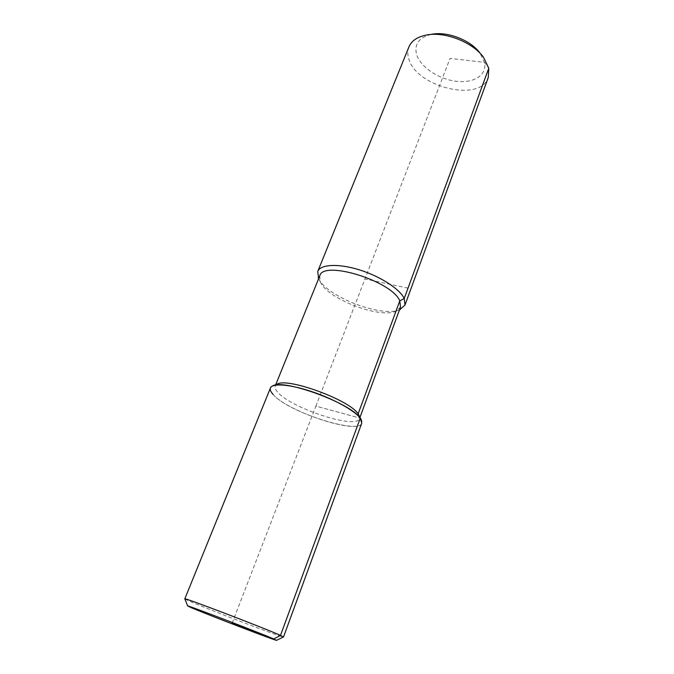 <?xml version="1.0" encoding="UTF-8"?>
<svg xmlns="http://www.w3.org/2000/svg" width="674" height="674" viewBox="0 0 674 674"><rect width="100%" height="100%" fill="white"/><g stroke="black" fill="none" stroke-linecap="round" stroke-linejoin="round"><path stroke-width="0.51" stroke-dasharray="3.37 2.53" d="M277.031 384.231L275.194 386.017C274.596 387.592 275.405 389.614 277.604 392.066C290.865 408.2 356.841 429.81 359.528 418.562L359.377 416.01M319.754 275.86L320.175 281.639L321.254 283.661C330.681 300.377 381.198 318.853 396.32 311.026L400.516 307.024M318.617 278.657L319.383 279.996C329.451 297.756 382.023 317.395 399.48 309.855M408.924 46.894C407.484 50.542 407.425 54.493 408.764 58.748C416.111 87.131 480.385 102.895 488.262 77.51M426.103 35.09L431.529 34.34C419.009 37.432 414.021 44.147 416.583 54.476C420.357 66.979 438.504 79.128 456.037 81.268C473.611 83.584 487.277 75.159 484.496 62.379L479.947 53.019L483.46 57.223M270.451 387.938C269.811 389.631 270.704 391.813 273.139 394.475C289.163 413.617 369.15 437.704 361.593 420.492L360.994 419.279M184.861 598.959L189.621 601.216C208.864 609.641 281.555 637.385 283.409 636.989M273.139 394.475C287.688 411.806 358.846 435.16 361.761 423.171M408.023 288.135L364.954 278.952M232.126 623.18L315.887 406.11L360.261 418.192L315.887 406.11L450.072 58.377L484.496 62.379L488.785 68.234M273.627 385.57L272.372 386.059M275.708 384.753L275.194 386.017M320.175 281.639L318.634 278.623M396.32 311.026L399.488 309.829M360 417.282L359.528 418.562"/><path stroke-width="1.01" d="M360.994 419.279L358.13 413.861C349.579 399.901 286.854 377.069 277.031 384.231L273.627 385.57M361.593 420.492L360.261 418.192C351.095 403.221 282.785 378.341 272.372 386.059C269.314 387.735 269.575 390.541 273.139 394.475M360 417.282L400.516 307.024L399.783 300.874C392.192 281.092 323.006 259.768 319.754 275.86L275.708 384.753M399.48 309.855L404.973 305.095L404.223 298.481C399.825 288.978 380.161 276.264 359.225 269.811C338.281 263.298 320.453 264.301 317.749 271.437L318.617 278.657M404.973 305.095L488.262 77.51L488.785 68.234L483.46 57.223C472.558 42.015 444.402 31.147 426.103 35.09C417.206 36.944 411.477 40.878 408.924 46.894L317.749 271.437M479.947 53.019C470.688 40.137 447.047 31.012 431.529 34.34M283.409 636.989L280.494 635.414C265.253 628.404 182.662 596.878 184.819 598.857L184.861 598.959M283.51 636.964L361.761 423.171L360.261 418.192L280.494 635.414L273.796 638.977C259.793 632.844 185.965 604.57 187.667 605.977L191.947 607.956C209.867 615.556 278.834 641.918 276.618 640.3L232.126 623.18M488.785 68.234L404.223 298.481L399.783 300.874L358.13 413.861L360.261 418.192C354.777 410.643 333.546 398.873 311.776 391.611C289.98 384.298 272.262 382.95 270.451 387.938L184.802 598.874M318.634 278.623L318.212 277.806M399.488 309.829L400.348 309.501M187.667 605.977L184.819 598.857M276.618 640.3L283.51 636.938"/></g></svg>
